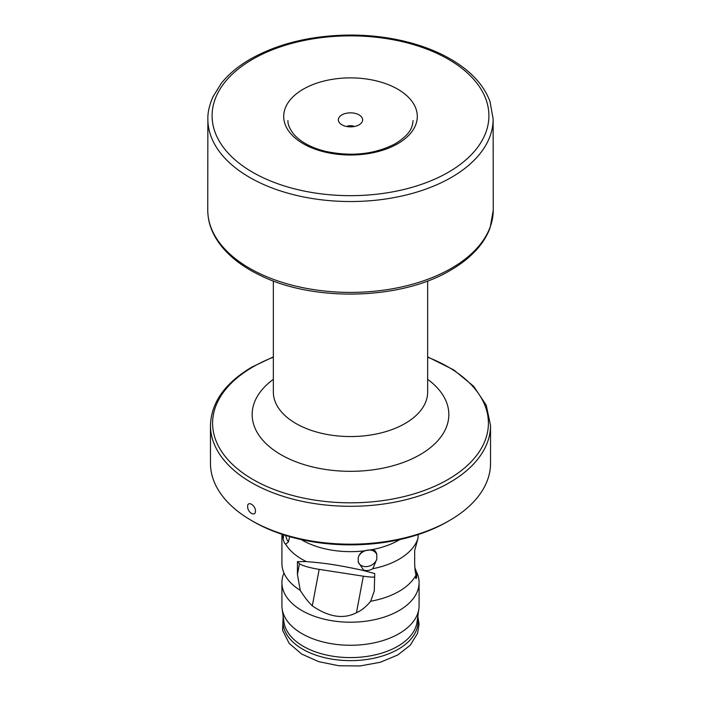 <?xml version="1.0" encoding="UTF-8"?>
<svg xmlns="http://www.w3.org/2000/svg" width="701" height="701" viewBox="0 0 701 701"><rect width="100%" height="100%" fill="white"/><g stroke="black" fill="none" stroke-linecap="round" stroke-linejoin="round"><path stroke-width="1.05" d="M359.087 114.903A12.145 7.01 0 0 0 343.613 114.079A12.145 7.01 0 0 0 339.415 122.719A12.145 7.01 0 0 0 341.913 124.813A12.145 7.01 0 0 0 361.585 122.719A12.145 7.01 0 0 0 359.087 114.903M447.501 521.667L449.516 520.501A140.034 80.843 180 0 1 251.484 520.501L253.499 521.667A137.177 79.195 180 0 0 447.501 521.667L449.516 520.501A140.034 80.843 0 0 0 490.534 463.335L490.534 425.454L486.214 405.143L473.639 386.251L453.713 369.883L427.663 356.905M251.484 520.501A140.034 80.843 180 0 1 210.466 463.335L210.466 425.454A140.034 80.843 0 0 0 296.909 500.146A140.034 80.843 0 0 0 449.516 482.621A140.034 80.843 0 0 0 490.534 425.454M255.471 511.047C255.541 505.132 247.409 500.435 247.646 506.525C247.409 512.536 255.541 517.233 255.471 511.047M399.842 539.56A68.584 39.598 180 0 1 399 540.059A68.584 39.598 180 0 1 372.809 549.505L363.609 550.925A68.584 39.598 180 0 1 301.158 539.56M282.135 608.836L283.984 622.155A66.735 38.529 180 0 0 327.446 655.225A66.735 38.529 180 0 0 397.686 646.313A66.735 38.529 0 0 0 417.016 622.155L418.865 608.836A68.584 39.598 0 0 1 399 633.669A68.584 39.598 180 0 1 326.806 642.835A68.584 39.598 180 0 1 282.135 608.836A68.584 39.598 180 0 1 281.916 605.673L281.916 582.61A68.584 39.598 180 0 1 283.966 573.006M416.604 572.06A68.584 39.598 180 0 1 419.084 582.61A68.584 39.598 180 0 1 399 610.615A68.584 39.598 180 0 1 324.256 619.193A68.584 39.598 180 0 1 281.916 582.61M363.609 550.925C361.19 552.073 359.394 554.246 358.237 557.461L358.237 562.053L363.609 570.141A68.584 39.598 180 0 1 362.443 570.272C332.335 563.735 320.707 562.85 306.39 561.597A68.584 39.598 180 0 1 285.64 544.151L288.26 542.075L289.776 536.677M363.609 570.141C366.737 570.982 369.795 570.509 372.809 568.721A68.584 39.598 0 0 0 418.041 538.166L414.668 550.522L414.668 563.35C414.887 569.168 415.351 573.067 416.052 575.039A68.584 39.598 180 0 1 399 591.39A68.584 39.598 180 0 1 370.671 601.239L374.273 590.969L374.728 573.584L362.443 570.272M372.809 568.721L376.787 559.179L376.787 554.596C376.279 551.985 374.947 550.285 372.809 549.505M418.182 534.548L418.041 538.166M283.73 534.845L283.178 538.85A68.584 39.598 180 0 1 282.117 534.32M283.178 538.85C283.791 541.838 284.606 543.608 285.64 544.151M306.39 561.597L297.434 561.624L297.434 574.452L300.256 590.347A68.584 39.598 180 0 1 284.764 574.697A68.584 39.598 180 0 1 281.916 563.394L281.916 534.25M418.865 608.836A68.584 39.598 0 0 0 419.084 605.673L419.084 582.61M297.434 561.624L299.467 563.657A17.148 2.559 -169.3 0 0 319.174 569.361L363.337 576.187A17.148 2.559 -169.3 0 0 374.728 577.046M300.256 590.347C304.173 596.691 308.186 601.861 312.295 605.866C328.804 617.143 343.525 619.421 356.459 612.7C361.471 610.536 366.211 606.715 370.671 601.239M416.052 575.039L415.798 578.474L416.587 577.983L416.745 572.603L414.834 567.582M358.237 562.053A9.998 7.886 155.1 0 0 358.439 562.535A9.998 7.886 155.1 0 0 367.832 566.434A9.998 7.886 155.1 0 0 376.787 559.179M358.237 557.461A9.998 7.886 -24.9 0 1 367.193 550.206A9.998 7.886 -24.9 0 1 376.586 554.114A9.998 7.886 -24.9 0 1 376.787 554.596M285.64 535.45A9.998 2.112 -98.8 0 0 288.54 541.374A9.998 2.112 -98.8 0 0 288.724 541.303M354.347 126.513A5.713 3.303 0 0 0 346.653 126.513M273.337 280.952L273.337 392.008A77.163 44.549 0 0 0 320.97 433.165A77.163 44.549 0 0 0 405.064 423.509A77.163 44.549 0 0 0 427.663 392.008L427.663 280.952M273.337 379.346A98.342 56.781 0 0 0 285.132 456.964A98.342 56.781 0 0 0 420.039 454.695A98.342 56.781 0 0 0 427.663 379.346M273.337 357.203A137.913 79.625 0 0 0 252.982 366.903A137.913 79.625 0 0 0 252.982 479.502A137.913 79.625 0 0 0 448.018 479.502A137.913 79.625 0 0 0 427.663 357.203M363.337 576.187L356.459 612.7M415.404 577.16L416.587 577.983M283.335 617.52A67.541 38.993 180 0 0 321.382 656.828A67.541 38.993 180 0 0 398.256 649.214A67.541 38.993 0 0 0 417.665 617.52M299.467 563.657L297.434 574.452M319.174 569.361L312.295 605.866M397.73 143.714A66.797 38.564 0 0 0 397.73 89.176A66.797 38.564 0 0 0 303.27 89.176A66.797 38.564 180 0 0 303.27 143.714A66.797 38.564 180 0 0 397.73 143.714M448.36 172.262A138.395 79.896 0 0 0 448.36 59.261A138.395 79.896 0 0 0 252.64 59.261A138.395 79.896 180 0 0 252.64 172.262A138.395 79.896 180 0 0 448.36 172.262M493.127 119.126A142.627 82.35 0 0 1 451.356 177.414A142.627 82.35 180 0 1 295.866 195.255A142.627 82.35 180 0 1 207.873 119.126A142.627 82.35 180 0 1 207.873 118.916C207.671 112.598 209.336 105.281 212.859 96.983L221.104 83.585C228.438 74.297 238.244 66.104 250.502 59.024C278.507 43.339 311.857 35.348 350.544 35.05C368.2 35.068 385.27 36.925 401.752 40.623C425.963 46.135 446.186 54.88 462.441 66.849C475.97 76.908 485.153 88.466 489.99 101.514L493.127 118.916A142.627 82.35 0 0 1 493.127 119.126L493.25 209.932A142.75 82.411 0 0 1 493.25 210.169A142.75 82.411 0 0 1 451.435 268.273A142.75 82.411 180 0 1 296.015 286.166A142.75 82.411 180 0 1 207.75 210.169A142.75 82.411 180 0 1 207.75 209.932L207.873 119.126M273.337 356.905L252.071 366.982C225.056 382.93 211.194 402.418 210.466 425.454M417.84 616.232L419.084 624.284L417.542 633.362L410.19 645.279L397.817 654.953L380.354 662.252L360.06 665.95L338.846 665.757L318.753 661.674L301.667 654.042L289.145 643.36L282.573 630.269L283.16 616.232M493.25 210.169L490.174 227.518C487.686 234.458 483.848 241.056 478.634 247.322C471.431 255.935 462.082 263.567 450.577 270.218C400.928 300.098 312.891 302.21 259.212 274.88C243.808 267.353 231.584 258.24 222.559 247.549C217.301 241.275 213.411 234.66 210.887 227.694C208.924 222.506 207.882 216.662 207.75 210.169M413.073 120.59C412.398 126.101 411.934 133.19 395.671 143.53C375.131 154.334 351.657 156.919 325.255 151.293C310.902 147.639 300.308 141.839 293.482 133.909C289.566 128.695 287.717 124.261 287.927 120.59"/></g></svg>
